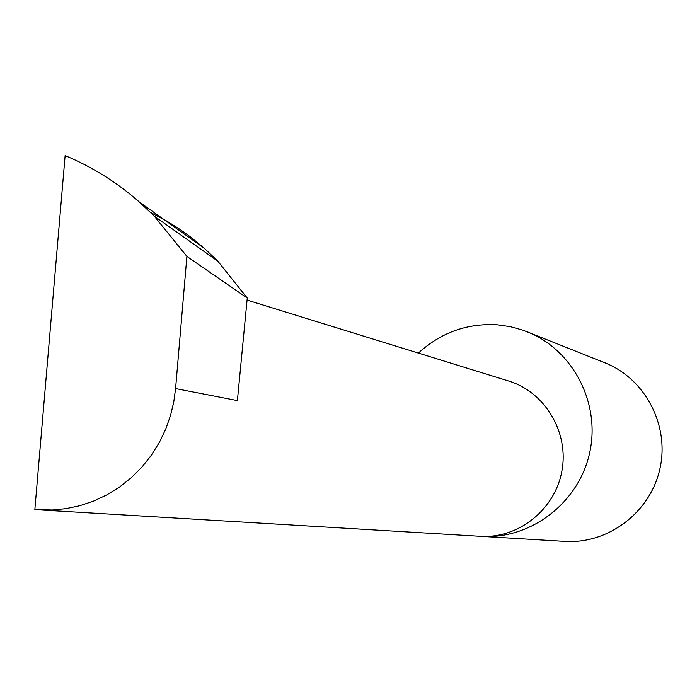<?xml version="1.0" encoding="UTF-8"?>
<svg xmlns="http://www.w3.org/2000/svg" width="697" height="697" viewBox="0 0 697 697"><rect width="100%" height="100%" fill="white"/><g stroke="black" fill="none" stroke-linecap="round" stroke-linejoin="round"><path stroke-width="1.05" d="M479.492 536.254L564.953 541.386C608.289 544.218 650.414 512.251 659.911 468.785C669.765 425.405 645.195 378.576 604.752 362.745L522.855 330.143L510.291 326.649L497.397 324.811C467.243 323.077 440.913 332.504 418.4 353.091M481.322 536.376C530.617 539.609 578.702 502.92 589.601 453.059C600.901 403.293 572.934 349.667 526.932 331.667M247.261 298.063L186.901 256.4L154.255 216.148L139.391 202.043C116.861 182.318 92.109 166.844 65.126 155.614L34.85 509.542L52.528 509.995L66.076 508.636L79.815 505.708L93.503 501.134L106.868 494.87L119.605 486.985L131.454 477.576L142.171 466.833L151.545 454.967L159.439 442.264L165.773 428.995L170.538 415.456L173.78 401.899L175.583 388.569L237.389 400.583L247.261 298.063L217.865 261.227L204.465 248.402L190.028 236.579L178.65 228.503L166.871 221.149L150.63 212.515M154.255 216.148L217.865 261.227M175.583 388.569L186.901 256.4M247.06 300.085L508.522 380.971C544.984 391.967 569.092 432.227 561.921 470.858C555.117 509.551 518.42 538.825 480.399 536.307L39.389 509.89M204.465 248.402L139.391 202.043"/></g></svg>
